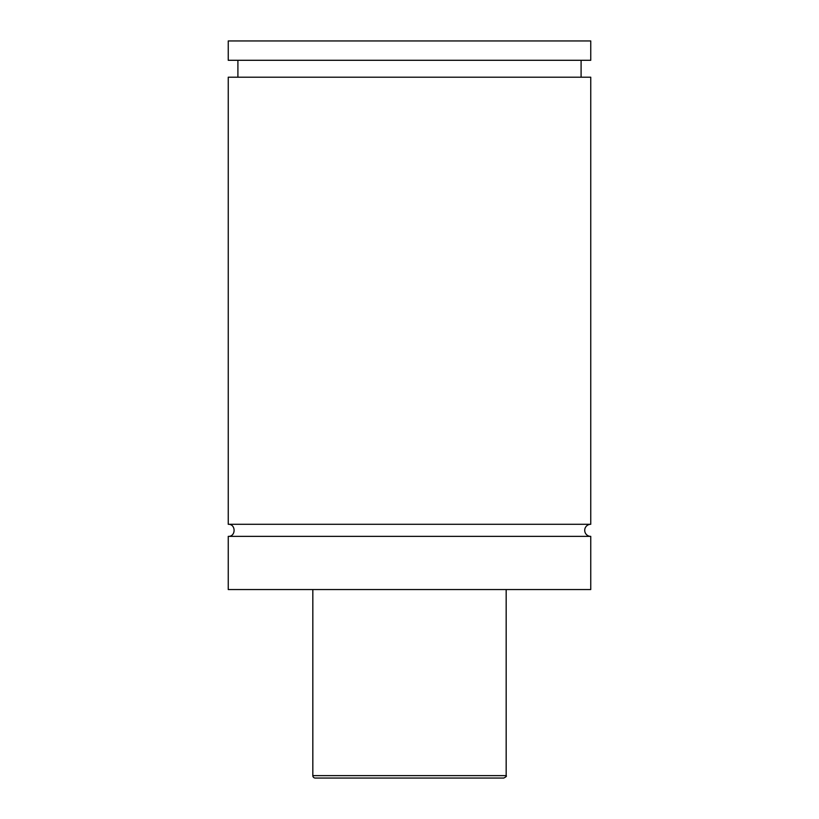 <?xml version="1.0" encoding="UTF-8"?>
<svg xmlns="http://www.w3.org/2000/svg" width="819" height="819" viewBox="0 0 819 819"><rect width="100%" height="100%" fill="white"/><g stroke="black" fill="none" stroke-linecap="round" stroke-linejoin="round"><path stroke-width="1.23" d="M228.245 536.373C236.036 536.752 236.036 523.925 228.245 524.293L590.755 524.293A6.04 6.04 0 0 0 584.715 530.333A6.04 6.04 0 0 0 590.755 536.373L590.755 589.547L228.245 589.547L228.245 536.373L590.755 536.373M503.757 778.05L315.243 778.05A2.416 2.416 0 0 1 312.827 775.634L506.173 775.634C506.879 776.115 506.081 776.914 503.757 778.05M506.173 589.547L506.173 775.634M228.245 524.293L228.245 77.201L590.755 77.201L590.755 524.293M228.245 40.95L590.755 40.95L590.755 60.289L228.245 60.289L228.245 40.95M312.827 775.634L312.827 589.547M581.091 77.201L581.091 60.289M237.909 77.201L237.909 60.289"/></g></svg>
